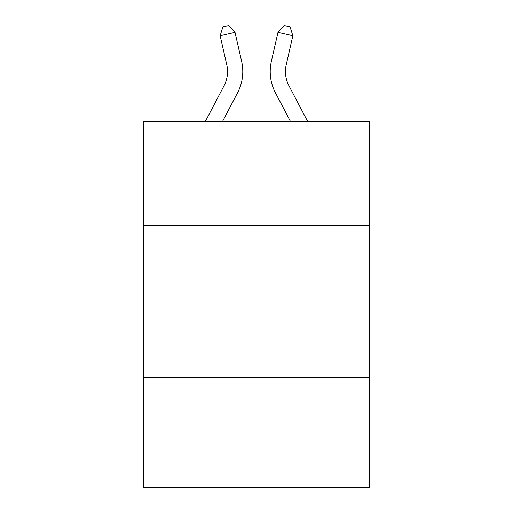 <?xml version="1.0" encoding="UTF-8"?>
<svg xmlns="http://www.w3.org/2000/svg" width="513" height="513" viewBox="0 0 513 513"><rect width="100%" height="100%" fill="white"/><g stroke="black" fill="none" stroke-linecap="round" stroke-linejoin="round"><path stroke-width="0.77" d="M369.283 225.207L369.283 121.568L143.717 121.568L143.717 225.207L369.283 225.207L369.283 487.35L143.717 487.35L143.717 225.207M369.283 377.613L143.717 377.613M205.283 121.568L224.059 85.722A30.485 30.485 -53.1 0 0 226.778 64.805L220.16 35.75L222.854 27.003L228.798 25.65L235.018 32.364L241.642 61.419A45.721 45.721 105.5 0 1 237.564 92.795L222.488 121.568L237.564 92.795M307.717 121.568L288.941 85.722A30.485 30.485 53.1 0 1 286.222 64.805L292.84 35.75L277.982 32.364L271.358 61.419A45.721 45.721 -105.5 0 0 275.436 92.795L290.512 121.568L275.436 92.795M224.059 85.722A30.485 30.485 -74.5 0 0 226.778 64.805A30.485 30.485 -74.5 0 1 224.059 85.722A30.485 30.485 -74.5 0 0 226.778 64.805A30.485 30.485 -74.5 0 1 224.059 85.722A30.485 30.485 -74.5 0 0 226.778 64.805A30.485 30.485 -74.5 0 1 224.059 85.722A30.485 30.485 -74.5 0 0 226.778 64.805A30.485 30.485 -74.5 0 1 224.059 85.722A30.485 30.485 -74.5 0 0 226.778 64.805A30.485 30.485 -74.5 0 1 224.059 85.722A30.485 30.485 -74.5 0 0 226.778 64.805A30.485 30.485 -74.5 0 1 224.059 85.722A30.485 30.485 -74.5 0 0 226.778 64.805A30.485 30.485 -74.5 0 1 224.059 85.722A30.485 30.485 -74.5 0 0 226.778 64.805A30.485 30.485 -74.5 0 1 224.059 85.722A30.485 30.485 -74.5 0 0 226.778 64.805A30.485 30.485 -74.5 0 1 224.059 85.722A30.485 30.485 -74.5 0 0 226.778 64.805A30.485 30.485 -74.5 0 1 224.059 85.722A30.485 30.485 -74.5 0 0 226.778 64.805A30.485 30.485 -74.5 0 1 224.059 85.722A30.485 30.485 -74.5 0 0 226.778 64.805A30.485 30.485 -74.5 0 1 224.059 85.722A30.485 30.485 -74.5 0 0 226.778 64.805A30.485 30.485 -74.5 0 1 224.059 85.722A30.485 30.485 -74.5 0 0 226.778 64.805A30.485 30.485 -74.5 0 1 224.059 85.722A30.485 30.485 -74.5 0 0 226.778 64.805A30.485 30.485 -74.5 0 1 224.059 85.722A30.485 30.485 -74.5 0 0 226.778 64.805A30.485 30.485 -74.5 0 1 224.059 85.722A30.485 30.485 -74.5 0 0 226.778 64.805A30.485 30.485 -74.5 0 1 224.059 85.722A30.485 30.485 -74.5 0 0 226.778 64.805A30.485 30.485 -74.5 0 1 224.059 85.722A30.485 30.485 -74.5 0 0 226.778 64.805M220.16 35.75L235.018 32.364L241.642 61.419M288.941 85.722A30.485 30.485 74.5 0 1 286.222 64.805A30.485 30.485 74.5 0 0 288.941 85.722A30.485 30.485 74.5 0 1 286.222 64.805A30.485 30.485 74.5 0 0 288.941 85.722A30.485 30.485 74.5 0 1 286.222 64.805A30.485 30.485 74.5 0 0 288.941 85.722A30.485 30.485 74.5 0 1 286.222 64.805A30.485 30.485 74.5 0 0 288.941 85.722A30.485 30.485 74.5 0 1 286.222 64.805A30.485 30.485 74.5 0 0 288.941 85.722A30.485 30.485 74.5 0 1 286.222 64.805A30.485 30.485 74.5 0 0 288.941 85.722A30.485 30.485 74.5 0 1 286.222 64.805A30.485 30.485 74.5 0 0 288.941 85.722A30.485 30.485 74.5 0 1 286.222 64.805A30.485 30.485 74.5 0 0 288.941 85.722A30.485 30.485 74.5 0 1 286.222 64.805A30.485 30.485 74.5 0 0 288.941 85.722A30.485 30.485 74.5 0 1 286.222 64.805A30.485 30.485 74.5 0 0 288.941 85.722A30.485 30.485 74.5 0 1 286.222 64.805A30.485 30.485 74.5 0 0 288.941 85.722A30.485 30.485 74.5 0 1 286.222 64.805A30.485 30.485 74.5 0 0 288.941 85.722A30.485 30.485 74.5 0 1 286.222 64.805A30.485 30.485 74.5 0 0 288.941 85.722A30.485 30.485 74.5 0 1 286.222 64.805A30.485 30.485 74.5 0 0 288.941 85.722A30.485 30.485 74.5 0 1 286.222 64.805A30.485 30.485 74.5 0 0 288.941 85.722A30.485 30.485 74.5 0 1 286.222 64.805A30.485 30.485 74.5 0 0 288.941 85.722A30.485 30.485 74.5 0 1 286.222 64.805A30.485 30.485 74.5 0 0 288.941 85.722A30.485 30.485 74.5 0 1 286.222 64.805A30.485 30.485 74.5 0 0 288.941 85.722A30.485 30.485 74.5 0 1 286.222 64.805M292.84 35.75L290.146 27.003L284.202 25.65L277.982 32.364L271.358 61.419"/></g></svg>
